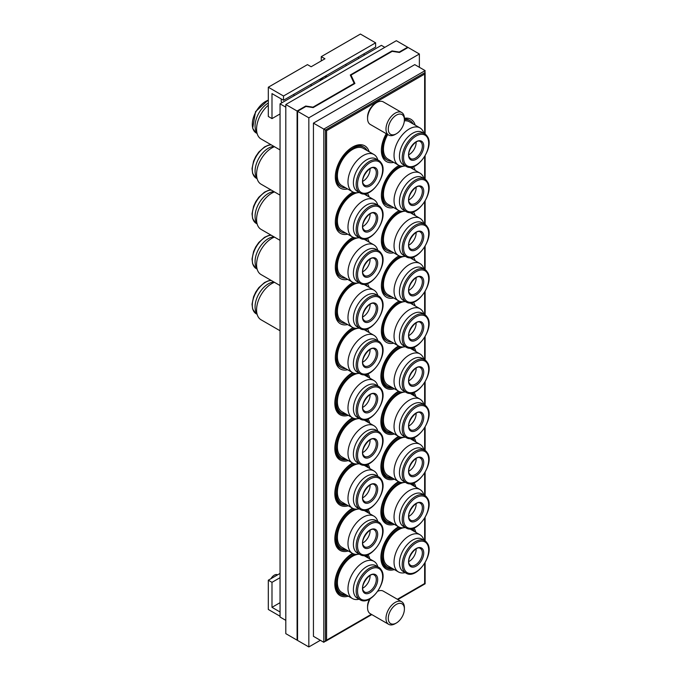 <?xml version="1.0" encoding="UTF-8"?>
<svg xmlns="http://www.w3.org/2000/svg" width="681" height="681" viewBox="0 0 681 681"><rect width="100%" height="100%" fill="white"/><g stroke="black" fill="none" stroke-linecap="round" stroke-linejoin="round"><path stroke-width="1.02" d="M347.642 234.162A24.422 14.105 -60 0 1 335.316 222.176A24.422 14.105 -60 0 1 352.588 192.263A24.422 14.105 -60 0 1 353.005 192.025M335.333 221.495A22.796 13.16 120 0 0 340.04 231.276L341.19 231.949A22.796 13.16 -60 0 1 336.474 221.512A22.796 13.16 -60 0 1 354.631 192.561M347.642 324.573A24.422 14.105 -60 0 1 335.316 312.579A24.422 14.105 -60 0 1 352.588 282.666A24.422 14.105 -60 0 1 353.005 282.428M335.333 311.898A22.796 13.16 120 0 0 340.04 321.687L341.19 322.351A22.796 13.16 -60 0 1 336.474 311.915A22.796 13.16 -60 0 1 354.631 282.964M393.695 343.181A24.422 14.105 -60 0 1 381.377 331.196A24.422 14.105 -60 0 1 398.64 301.283A24.422 14.105 -60 0 1 399.057 301.045M381.386 330.515A22.796 13.16 120 0 0 386.093 340.296L387.251 340.968A22.796 13.16 -60 0 1 382.526 330.532A22.796 13.16 -60 0 1 400.683 301.581M393.695 252.779A24.422 14.105 -60 0 1 381.377 240.785A24.422 14.105 -60 0 1 398.64 210.872A24.422 14.105 -60 0 1 399.057 210.642M381.386 240.104A22.796 13.16 120 0 0 386.093 249.893L387.251 250.557A22.796 13.16 -60 0 1 382.526 240.121A22.796 13.16 -60 0 1 400.683 211.17M393.695 162.376A24.422 14.105 -60 0 1 381.377 150.382A24.422 14.105 -60 0 1 386.255 133.672M381.386 149.701A22.796 13.16 120 0 0 386.093 159.49L387.251 160.154A22.796 13.16 -60 0 1 382.526 149.718A22.796 13.16 -60 0 1 387.063 134.14M394.376 569.597A25.095 14.488 -60 0 1 380.9 557.484A25.095 14.488 -60 0 1 398.555 526.796M399.075 527.068A23.946 13.824 120 0 0 398.308 527.494A23.946 13.824 120 0 0 381.377 556.82A23.946 13.824 120 0 0 392.843 568.703M394.376 524.387A25.095 14.488 -60 0 1 380.9 512.282A25.095 14.488 -60 0 1 398.555 481.595M399.075 481.867A23.946 13.824 120 0 0 398.308 482.284A23.946 13.824 120 0 0 381.377 511.618A23.946 13.824 120 0 0 392.843 523.502M394.376 479.186A25.095 14.488 -60 0 1 380.9 467.081A25.095 14.488 -60 0 1 398.555 436.393M399.075 436.657A23.946 13.824 120 0 0 398.308 437.083A23.946 13.824 120 0 0 381.377 466.417A23.946 13.824 120 0 0 392.843 478.3M394.376 433.984A25.095 14.488 -60 0 1 380.9 421.871A25.095 14.488 -60 0 1 398.555 391.192M399.075 391.456A23.946 13.824 120 0 0 398.308 391.881A23.946 13.824 120 0 0 381.377 421.207A23.946 13.824 120 0 0 392.843 433.099M394.376 388.783A25.095 14.488 -60 0 1 380.9 376.67A25.095 14.488 -60 0 1 398.555 345.982M399.075 346.254A23.946 13.824 120 0 0 398.308 346.68A23.946 13.824 120 0 0 381.377 376.006A23.946 13.824 120 0 0 392.843 387.889M348.323 415.367A25.095 14.488 -60 0 1 334.839 403.263A25.095 14.488 -60 0 1 352.494 372.575M353.022 372.847A23.946 13.824 120 0 0 352.256 373.265A23.946 13.824 120 0 0 335.316 402.599A23.946 13.824 120 0 0 346.782 414.482M348.323 460.577A25.095 14.488 -60 0 1 334.839 448.464A25.095 14.488 -60 0 1 352.494 417.776M353.022 418.049A23.946 13.824 120 0 0 352.256 418.474A23.946 13.824 120 0 0 335.316 447.8A23.946 13.824 120 0 0 346.782 459.684M348.323 505.779A25.095 14.488 -60 0 1 334.839 493.665A25.095 14.488 -60 0 1 352.494 462.986M353.022 463.25A23.946 13.824 120 0 0 352.256 463.676A23.946 13.824 120 0 0 335.316 493.001A23.946 13.824 120 0 0 346.782 504.885M348.323 550.98A25.095 14.488 -60 0 1 334.839 538.867A25.095 14.488 -60 0 1 352.494 508.188M353.022 508.452A23.946 13.824 120 0 0 352.256 508.877A23.946 13.824 120 0 0 335.316 538.203A23.946 13.824 120 0 0 346.782 550.095M348.323 596.181A25.095 14.488 -60 0 1 334.839 584.077A25.095 14.488 -60 0 1 352.494 553.389M353.022 553.653A23.946 13.824 120 0 0 352.256 554.079A23.946 13.824 120 0 0 335.316 583.413A23.946 13.824 120 0 0 346.782 595.296M393.695 207.577A24.422 14.105 -60 0 1 381.377 195.583A24.422 14.105 -60 0 1 398.64 165.67A24.422 14.105 -60 0 1 399.057 165.432M381.386 194.902A22.796 13.16 120 0 0 386.093 204.692L387.251 205.356A22.796 13.16 -60 0 1 382.526 194.919A22.796 13.16 -60 0 1 400.683 165.968M393.695 297.98A24.422 14.105 -60 0 1 381.377 285.986A24.422 14.105 -60 0 1 398.64 256.073A24.422 14.105 -60 0 1 399.057 255.843M381.386 285.305A22.796 13.16 120 0 0 386.093 295.094L387.251 295.758A22.796 13.16 -60 0 1 382.526 285.322A22.796 13.16 -60 0 1 400.683 256.379M347.642 369.774A24.422 14.105 -60 0 1 335.316 357.78A24.422 14.105 -60 0 1 352.588 327.867A24.422 14.105 -60 0 1 353.005 327.638M335.333 357.099A22.796 13.16 120 0 0 340.04 366.889L341.19 367.553A22.796 13.16 -60 0 1 336.474 357.116A22.796 13.16 -60 0 1 354.631 328.165M347.642 279.372A24.422 14.105 -60 0 1 335.316 267.378A24.422 14.105 -60 0 1 352.588 237.465A24.422 14.105 -60 0 1 353.005 237.226M335.333 266.697A22.796 13.16 120 0 0 340.04 276.486L341.19 277.15A22.796 13.16 -60 0 1 336.474 266.714A22.796 13.16 -60 0 1 354.631 237.763M347.642 188.96A24.422 14.105 -60 0 1 335.316 176.966A24.422 14.105 -60 0 1 352.588 147.053A24.422 14.105 -60 0 1 369.136 151.735M335.333 176.285A22.796 13.16 120 0 0 340.04 186.075L341.19 186.739A22.796 13.16 -60 0 1 336.474 176.302A22.796 13.16 -60 0 1 346.425 153.361A22.796 13.16 -60 0 1 363.986 147.258A22.796 13.16 -60 0 1 367.136 150.578M335.324 582.927A22.796 13.16 120 0 0 340.04 592.904L341.19 593.568A22.796 13.16 -60 0 1 336.474 583.132A22.796 13.16 -60 0 1 354.631 554.189M335.324 537.726A22.796 13.16 120 0 0 340.04 547.703L341.19 548.367A22.796 13.16 -60 0 1 336.474 537.93A22.796 13.16 -60 0 1 354.631 508.979M335.324 492.525A22.796 13.16 120 0 0 340.04 502.501L341.19 503.165A22.796 13.16 -60 0 1 336.474 492.729A22.796 13.16 -60 0 1 354.631 463.778M335.324 447.323A22.796 13.16 120 0 0 340.04 457.291L341.19 457.964A22.796 13.16 -60 0 1 336.474 447.528A22.796 13.16 -60 0 1 354.631 418.577M335.324 402.122A22.796 13.16 120 0 0 340.04 412.09L341.19 412.754A22.796 13.16 -60 0 1 336.474 402.318A22.796 13.16 -60 0 1 354.631 373.375M381.377 375.529A22.796 13.16 120 0 0 386.093 385.506L387.251 386.17A22.796 13.16 -60 0 1 382.526 375.733A22.796 13.16 -60 0 1 400.683 346.782M381.377 420.73A22.796 13.16 120 0 0 386.093 430.707L387.251 431.371A22.796 13.16 -60 0 1 382.526 420.935A22.796 13.16 -60 0 1 400.683 391.984M381.377 465.932A22.796 13.16 120 0 0 386.093 475.908L387.251 476.572A22.796 13.16 -60 0 1 382.526 466.136A22.796 13.16 -60 0 1 400.683 437.193M381.377 511.142A22.796 13.16 120 0 0 386.093 521.11L387.251 521.774A22.796 13.16 -60 0 1 382.526 511.337A22.796 13.16 -60 0 1 400.683 482.395M381.377 556.343A22.796 13.16 120 0 0 386.093 566.311L387.251 566.984A22.796 13.16 -60 0 1 382.526 556.547A22.796 13.16 -60 0 1 400.683 527.596M367.289 193.251A24.422 14.105 -60 0 1 369.136 196.937M367.289 283.654A24.422 14.105 -60 0 1 369.136 287.339M413.341 302.27A24.422 14.105 -60 0 1 415.189 305.956M413.341 211.859A24.422 14.105 -60 0 1 415.189 215.554M404.403 118.281A24.422 14.105 -60 0 1 415.189 125.142M397.381 599.271L424.646 583.523L424.646 563.434M424.646 540.629L424.646 518.232M424.646 495.427L424.646 473.023M424.646 450.226L424.646 427.821M424.646 405.016L424.646 382.62M424.646 359.815L424.646 337.418M424.646 314.613L424.646 292.217M424.646 269.412L424.646 247.007M424.646 224.211L424.646 201.806M424.646 179.001L424.646 156.604M424.646 133.799L424.646 74.093L326.582 130.709L326.582 640.14L371.324 614.313M413.963 528.047A25.095 14.488 -60 0 1 415.87 532.363M413.963 482.846A25.095 14.488 -60 0 1 415.87 487.162M413.963 437.645A25.095 14.488 -60 0 1 415.87 441.96M413.963 392.443A25.095 14.488 -60 0 1 415.87 396.759M413.963 347.233A25.095 14.488 -60 0 1 415.87 351.549M367.91 373.826A25.095 14.488 -60 0 1 369.817 378.142M367.91 419.028A25.095 14.488 -60 0 1 369.817 423.344M367.91 464.229A25.095 14.488 -60 0 1 369.817 468.545M367.91 509.439A25.095 14.488 -60 0 1 369.817 513.755M367.91 554.64A25.095 14.488 -60 0 1 369.817 558.956M413.341 166.658A24.422 14.105 -60 0 1 415.189 170.344M413.341 257.06A24.422 14.105 -60 0 1 415.189 260.755M367.289 328.855A24.422 14.105 -60 0 1 369.136 332.549M367.289 238.452A24.422 14.105 -60 0 1 369.136 242.138M419.368 67.291L419.368 53.995L308.834 117.804L308.834 646.95L320.351 640.302M308.834 646.95L297.554 640.438L297.554 111.292L305.922 106.466L313.183 107.589L354.903 83.499L351.004 75.114L354.537 83.712L350.281 75.004L391.992 50.922L399.262 52.045L407.63 47.21L396.342 40.698L285.807 104.516L297.095 111.029L305.726 106.04L312.988 107.164L354.171 83.388L350.281 75.004M419.368 53.995L408.089 47.474L399.458 52.463L392.188 51.339L351.004 75.114M308.834 117.804L297.095 111.029L297.095 640.166L297.554 639.902M371.8 614.585L325.433 641.357L325.433 130.045L323.807 129.109L425.123 70.611L414.763 64.627L313.439 123.125L313.439 636.318L323.807 642.294L323.807 129.109L313.439 123.125M399.151 527.103A22.796 13.16 120 0 0 397.891 527.732M399.151 481.901A22.796 13.16 120 0 0 397.891 482.531M399.151 436.691A22.796 13.16 120 0 0 397.891 437.33M399.151 391.49A22.796 13.16 120 0 0 397.891 392.128M399.151 346.288A22.796 13.16 120 0 0 397.891 346.918M353.099 372.882A22.796 13.16 120 0 0 351.839 373.511M353.099 418.083A22.796 13.16 120 0 0 351.839 418.713M353.099 463.284A22.796 13.16 120 0 0 351.839 463.914M353.099 508.486A22.796 13.16 120 0 0 351.839 509.124M353.099 553.687A22.796 13.16 120 0 0 351.839 554.325M326.582 130.709L325.433 130.045L425.123 72.492L425.123 134.089M425.123 70.611L424.646 74.093M326.582 640.14L323.807 642.294M425.123 155.813L425.123 179.29M425.123 201.014L425.123 224.492M425.123 246.216L425.123 269.693M425.123 291.417L425.123 314.903M425.123 336.627L425.123 360.104M425.123 381.828L425.123 405.306M425.123 427.03L425.123 450.507M425.123 472.231L425.123 495.708M425.123 517.432L425.123 540.918M425.123 562.642L425.123 583.796L397.857 599.544M414.337 531.478A23.946 13.824 120 0 0 412.737 528.482M414.337 486.277A23.946 13.824 120 0 0 412.737 483.272M414.337 441.075A23.946 13.824 120 0 0 412.737 438.07M414.337 395.865A23.946 13.824 120 0 0 412.737 392.869M414.337 350.664A23.946 13.824 120 0 0 412.737 347.668M368.276 377.257A23.946 13.824 120 0 0 366.684 374.252M368.276 422.458A23.946 13.824 120 0 0 366.684 419.462M368.276 467.66A23.946 13.824 120 0 0 366.684 464.663M368.276 512.861A23.946 13.824 120 0 0 366.684 509.865M368.276 558.071A23.946 13.824 120 0 0 366.684 555.066M404.403 119.703A22.796 13.16 -60 0 1 410.039 120.665L408.889 120.001A22.796 13.16 120 0 0 404.403 118.937M399.151 165.474A22.796 13.16 120 0 0 398.062 166.019M399.151 210.676A22.796 13.16 120 0 0 398.062 211.221M399.151 255.886A22.796 13.16 120 0 0 398.062 256.422M399.151 301.087A22.796 13.16 120 0 0 398.062 301.632M353.099 327.672A22.796 13.16 120 0 0 352 328.216M353.099 282.47A22.796 13.16 120 0 0 352 283.015M353.099 237.269A22.796 13.16 120 0 0 352 237.814M353.099 192.068A22.796 13.16 120 0 0 352 192.612M363.986 147.258L362.837 146.594A22.796 13.16 120 0 0 352 147.402M424.646 583.523L425.123 583.796M277.584 574.858L277.55 574.832A6.512 3.763 120 0 0 271.004 578.654M281.823 102.831A6.512 3.763 -60 0 1 281.202 100.524A6.512 3.763 -60 0 1 281.372 99.026M280.053 616.237L268.305 609.461L268.305 580.212L280.053 573.428M268.305 580.212L271.991 582.34L271.991 607.333L280.053 602.676M271.991 582.34L280.053 577.684M283.509 100.26L283.509 96.004L268.305 87.228L268.305 116.477L271.991 118.605L271.991 93.612L283.509 100.26L375.614 47.083L375.614 42.826L360.419 34.05L321.27 56.651L321.27 60.907M268.305 87.228L307.454 64.627L311.14 66.755L324.956 58.779L321.27 56.651M311.14 85.9L311.14 84.308M271.991 118.605L280.053 113.948M346.297 65.597A6.512 3.763 -60 0 1 345.778 64.312M285.807 104.516L285.807 633.653L297.095 640.166M384.825 47.347L381.377 45.355L280.053 103.844L285.807 107.172M280.053 103.844L280.053 617.037L285.807 620.357M305.726 106.04L305.82 106.517M391.992 50.922L392.094 51.39M407.63 47.747L407.63 47.21M364.105 55.323L364.105 53.722M283.509 96.004L375.614 42.826M271.991 607.333L280.053 611.981M416.134 142.082A9.772 5.644 -60 0 1 416.142 142.533A9.772 5.644 -60 0 1 408.838 154.723M405.152 165.789A21.494 12.411 -60 0 1 398.487 165.142A21.494 12.411 -60 0 1 394.035 155.302A21.494 12.411 -60 0 1 403.424 133.672A21.494 12.411 -60 0 1 419.981 127.909A21.494 12.411 -60 0 1 423.871 133.357M398.487 165.142L387.898 159.022A21.494 12.411 -60 0 1 383.446 149.182A21.494 12.411 -60 0 1 387.719 134.515M391.694 161.218A22.796 13.16 -60 0 1 387.251 160.154M410.039 120.665A22.796 13.16 -60 0 1 413.188 123.985M404.352 120.852A21.494 12.411 -60 0 1 409.392 121.797L419.981 127.909M427.387 136.6A18.727 10.811 120 0 0 424.816 133.902L422.058 132.301A18.727 10.811 120 0 0 405.033 140.473A18.727 10.811 120 0 0 400.76 162.035A18.727 10.811 120 0 0 403.331 164.734L406.089 166.334C416.534 173.255 434.529 147.547 427.617 136.83L424.816 133.902A18.727 10.811 120 0 0 407.791 142.065A18.727 10.811 120 0 0 403.527 163.627A18.727 10.811 120 0 0 406.089 166.334M416.134 187.284A9.772 5.644 -60 0 1 416.142 187.743A9.772 5.644 -60 0 1 408.838 199.925M405.152 210.991A21.494 12.411 -60 0 1 398.487 210.344A21.494 12.411 -60 0 1 394.035 200.503A21.494 12.411 -60 0 1 403.424 178.873A21.494 12.411 -60 0 1 419.981 173.11A21.494 12.411 -60 0 1 423.871 178.558M398.487 210.344L387.898 204.223A21.494 12.411 -60 0 1 383.446 194.391A21.494 12.411 -60 0 1 405.501 165.994M391.694 206.42A22.796 13.16 -60 0 1 387.251 205.356M411.656 167.117A22.796 13.16 -60 0 1 413.188 169.194M427.387 181.801A18.727 10.811 120 0 0 424.816 179.103L422.058 177.503A18.727 10.811 120 0 0 405.033 185.675A18.727 10.811 120 0 0 400.76 207.237A18.727 10.811 120 0 0 403.331 209.935L406.089 211.536C416.534 218.456 434.529 192.757 427.617 182.04L424.816 179.103A18.727 10.811 120 0 0 407.791 187.266A18.727 10.811 120 0 0 403.527 208.837A18.727 10.811 120 0 0 406.089 211.536M416.134 232.485A9.772 5.644 -60 0 1 416.142 232.945A9.772 5.644 -60 0 1 408.838 245.126M405.152 256.192A21.494 12.411 -60 0 1 398.487 255.545A21.494 12.411 -60 0 1 394.035 245.705A21.494 12.411 -60 0 1 403.424 224.075A21.494 12.411 -60 0 1 419.981 218.32A21.494 12.411 -60 0 1 423.871 223.76M398.487 255.545L387.898 249.433A21.494 12.411 -60 0 1 383.446 239.593A21.494 12.411 -60 0 1 405.501 211.195M391.694 251.621A22.796 13.16 -60 0 1 387.251 250.557M411.656 212.319A22.796 13.16 -60 0 1 413.188 214.396M427.387 227.003A18.727 10.811 120 0 0 424.816 224.304L422.058 222.713A18.727 10.811 120 0 0 405.033 230.876A18.727 10.811 120 0 0 400.76 252.438A18.727 10.811 120 0 0 403.331 255.145L406.089 256.737C416.534 263.666 434.529 237.958 427.617 227.241L424.816 224.304A18.727 10.811 120 0 0 407.791 232.476A18.727 10.811 120 0 0 403.527 254.039A18.727 10.811 120 0 0 406.089 256.737M416.134 277.686A9.772 5.644 -60 0 1 416.142 278.146A9.772 5.644 -60 0 1 408.838 290.327M405.152 301.394A21.494 12.411 -60 0 1 398.487 300.747A21.494 12.411 -60 0 1 394.035 290.906A21.494 12.411 -60 0 1 403.424 269.276A21.494 12.411 -60 0 1 419.981 263.521A21.494 12.411 -60 0 1 423.871 268.961M398.487 300.747L387.898 294.635A21.494 12.411 -60 0 1 383.446 284.794A21.494 12.411 -60 0 1 405.501 256.397M391.694 296.822A22.796 13.16 -60 0 1 387.251 295.758M411.656 257.52A22.796 13.16 -60 0 1 413.188 259.597M427.387 272.204A18.727 10.811 120 0 0 424.816 269.506L422.058 267.914A18.727 10.811 120 0 0 405.033 276.077A18.727 10.811 120 0 0 400.76 297.648A18.727 10.811 120 0 0 403.331 300.347L406.089 301.938C416.534 308.868 434.529 283.16 427.617 272.443L424.816 269.506A18.727 10.811 120 0 0 407.791 277.678A18.727 10.811 120 0 0 403.527 299.24A18.727 10.811 120 0 0 406.089 301.938M416.134 322.888A9.772 5.644 -60 0 1 416.142 323.347A9.772 5.644 -60 0 1 408.838 335.537M405.152 346.603A21.494 12.411 -60 0 1 398.487 345.948A21.494 12.411 -60 0 1 394.035 336.116A21.494 12.411 -60 0 1 403.424 314.486A21.494 12.411 -60 0 1 419.981 308.723A21.494 12.411 -60 0 1 423.871 314.171M398.487 345.948L387.898 339.836A21.494 12.411 -60 0 1 383.446 329.996A21.494 12.411 -60 0 1 405.501 301.598M391.694 342.032A22.796 13.16 -60 0 1 387.251 340.968M411.656 302.722A22.796 13.16 -60 0 1 413.188 304.799M427.387 317.414A18.727 10.811 120 0 0 424.816 314.707L422.058 313.115A18.727 10.811 120 0 0 405.033 321.279A18.727 10.811 120 0 0 400.76 342.849A18.727 10.811 120 0 0 403.331 345.548L406.089 347.148C416.534 354.069 434.529 328.361 427.617 317.644L424.816 314.707A18.727 10.811 120 0 0 407.791 322.879A18.727 10.811 120 0 0 403.527 344.441A18.727 10.811 120 0 0 406.089 347.148M370.081 168.667A9.772 5.644 -60 0 1 370.089 169.126A9.772 5.644 -60 0 1 362.777 181.308M359.091 192.374A21.494 12.411 -60 0 1 352.435 191.727A21.494 12.411 -60 0 1 347.982 181.887A21.494 12.411 -60 0 1 357.363 160.256A21.494 12.411 -60 0 1 373.929 154.502A21.494 12.411 -60 0 1 377.819 159.941M352.435 191.727L341.845 185.615A21.494 12.411 -60 0 1 337.393 175.775A21.494 12.411 -60 0 1 346.774 154.144A21.494 12.411 -60 0 1 363.339 148.381L373.929 154.502M345.642 187.803A22.796 13.16 -60 0 1 341.19 186.739M381.334 163.185A18.727 10.811 120 0 0 378.764 160.486L375.997 158.894A18.727 10.811 120 0 0 358.981 167.058A18.727 10.811 120 0 0 354.707 188.628A18.727 10.811 120 0 0 357.27 191.327L360.036 192.919C370.481 199.848 388.468 174.14 381.564 163.423L378.764 160.486A18.727 10.811 120 0 0 361.739 168.658A18.727 10.811 120 0 0 357.465 190.22A18.727 10.811 120 0 0 360.036 192.919M370.081 213.868A9.772 5.644 -60 0 1 370.089 214.328A9.772 5.644 -60 0 1 362.777 226.518M359.091 237.584A21.494 12.411 -60 0 1 352.435 236.928A21.494 12.411 -60 0 1 347.982 227.096A21.494 12.411 -60 0 1 357.363 205.466A21.494 12.411 -60 0 1 373.929 199.703A21.494 12.411 -60 0 1 377.819 205.151M352.435 236.928L341.845 230.816A21.494 12.411 -60 0 1 337.393 220.976A21.494 12.411 -60 0 1 359.449 192.578M345.642 233.013A22.796 13.16 -60 0 1 341.19 231.949M365.603 193.702A22.796 13.16 -60 0 1 367.136 195.779M381.334 208.395A18.727 10.811 120 0 0 378.764 205.688L375.997 204.096A18.727 10.811 120 0 0 358.981 212.259A18.727 10.811 120 0 0 354.707 233.83A18.727 10.811 120 0 0 357.27 236.528L360.036 238.12C370.481 245.049 388.468 219.342 381.564 208.624L378.764 205.688A18.727 10.811 120 0 0 361.739 213.86A18.727 10.811 120 0 0 357.465 235.422A18.727 10.811 120 0 0 360.036 238.12M370.081 259.078A9.772 5.644 -60 0 1 370.089 259.529A9.772 5.644 -60 0 1 362.777 271.719M359.091 282.785A21.494 12.411 -60 0 1 352.435 282.138A21.494 12.411 -60 0 1 347.982 272.298A21.494 12.411 -60 0 1 357.363 250.668A21.494 12.411 -60 0 1 373.929 244.905A21.494 12.411 -60 0 1 377.819 250.353M352.435 282.138L341.845 276.018A21.494 12.411 -60 0 1 337.393 266.177A21.494 12.411 -60 0 1 359.449 237.788M345.642 278.214A22.796 13.16 -60 0 1 341.19 277.15M365.603 238.912A22.796 13.16 -60 0 1 367.136 240.98M381.334 253.596A18.727 10.811 120 0 0 378.764 250.897L375.997 249.297A18.727 10.811 120 0 0 358.981 257.469A18.727 10.811 120 0 0 354.707 279.031A18.727 10.811 120 0 0 357.27 281.73L360.036 283.33C370.481 290.251 388.468 264.543 381.564 253.826L378.764 250.897A18.727 10.811 120 0 0 361.739 259.061A18.727 10.811 120 0 0 357.465 280.632A18.727 10.811 120 0 0 360.036 283.33M370.081 304.279A9.772 5.644 -60 0 1 370.089 304.739A9.772 5.644 -60 0 1 362.777 316.92M359.091 327.987A21.494 12.411 -60 0 1 352.435 327.34A21.494 12.411 -60 0 1 347.982 317.499A21.494 12.411 -60 0 1 357.363 295.869A21.494 12.411 -60 0 1 373.929 290.115A21.494 12.411 -60 0 1 377.819 295.554M352.435 327.34L341.845 321.219A21.494 12.411 -60 0 1 337.393 311.387A21.494 12.411 -60 0 1 359.449 282.99M345.642 323.415A22.796 13.16 -60 0 1 341.19 322.351M365.603 284.113A22.796 13.16 -60 0 1 367.136 286.19M381.334 298.797A18.727 10.811 120 0 0 378.764 296.099L375.997 294.498A18.727 10.811 120 0 0 358.981 302.67A18.727 10.811 120 0 0 354.707 324.233A18.727 10.811 120 0 0 357.27 326.931L360.036 328.531C370.481 335.452 388.468 309.753 381.564 299.036L378.764 296.099A18.727 10.811 120 0 0 361.739 304.262A18.727 10.811 120 0 0 357.465 325.833A18.727 10.811 120 0 0 360.036 328.531M370.081 349.481A9.772 5.644 -60 0 1 370.089 349.94A9.772 5.644 -60 0 1 362.777 362.122M359.091 373.188A21.494 12.411 -60 0 1 352.435 372.541A21.494 12.411 -60 0 1 347.982 362.701A21.494 12.411 -60 0 1 357.363 341.07A21.494 12.411 -60 0 1 373.929 335.316A21.494 12.411 -60 0 1 377.819 340.755M352.435 372.541L341.845 366.429A21.494 12.411 -60 0 1 337.393 356.589A21.494 12.411 -60 0 1 359.449 328.191M345.642 368.617A22.796 13.16 -60 0 1 341.19 367.553M365.603 329.315A22.796 13.16 -60 0 1 367.136 331.392M381.334 343.999A18.727 10.811 120 0 0 378.764 341.3L375.997 339.708A18.727 10.811 120 0 0 358.981 347.872A18.727 10.811 120 0 0 354.707 369.442A18.727 10.811 120 0 0 357.27 372.141L360.036 373.733C370.481 380.662 388.468 354.954 381.564 344.237L378.764 341.3A18.727 10.811 120 0 0 361.739 349.472A18.727 10.811 120 0 0 357.465 371.034A18.727 10.811 120 0 0 360.036 373.733M268.305 105.24A21.494 12.411 120 0 0 256.567 129.109A21.494 12.411 120 0 0 261.019 138.95L280.053 149.939M256.933 132.727A18.727 10.811 -60 0 1 255.681 130.233A18.727 10.811 -60 0 1 268.305 103.052M274.46 146.713A21.494 12.411 120 0 0 256.567 174.31A21.494 12.411 120 0 0 261.019 184.151L280.053 195.141M256.933 177.937A18.727 10.811 -60 0 1 255.681 175.434A18.727 10.811 -60 0 1 259.623 157.013A18.727 10.811 -60 0 1 274.017 146.449M274.46 191.914A21.494 12.411 120 0 0 256.567 219.512A21.494 12.411 120 0 0 261.019 229.352L280.053 240.342M256.933 223.138A18.727 10.811 -60 0 1 255.681 220.635A18.727 10.811 -60 0 1 259.623 202.223A18.727 10.811 -60 0 1 274.017 191.659M274.46 237.116A21.494 12.411 120 0 0 256.567 264.722A21.494 12.411 120 0 0 261.019 274.554L280.053 285.552M256.933 268.34A18.727 10.811 -60 0 1 255.681 265.837A18.727 10.811 -60 0 1 259.623 247.424A18.727 10.811 -60 0 1 274.017 236.86M274.46 282.317A21.494 12.411 120 0 0 256.567 309.923A21.494 12.411 120 0 0 261.019 319.764L280.053 330.753M256.933 313.541A18.727 10.811 -60 0 1 255.681 311.038A18.727 10.811 -60 0 1 259.623 292.626A18.727 10.811 -60 0 1 274.017 282.062M319.883 80.852A5.099 2.945 -60 0 1 322.658 77.753L323.807 77.089A6.725 3.882 120 0 0 320.538 80.477M327.076 76.698A6.725 3.882 120 0 0 323.807 77.089L322.658 77.753M367.561 118.468L367.561 117.141A11.398 6.58 -60 0 1 375.614 103.18L376.772 102.516A13.024 7.525 120 0 0 367.561 118.468A13.024 7.525 120 0 0 370.251 124.436L388.681 135.068A13.024 7.525 -60 0 1 386.68 124.632A13.024 7.525 -60 0 1 395.193 113.157A13.024 7.525 -60 0 1 401.705 112.51A13.024 7.525 -60 0 1 404.403 118.468L404.403 119.805A11.398 6.58 120 0 0 396.342 115.149A11.398 6.58 120 0 0 388.281 129.109A11.398 6.58 120 0 0 396.342 133.765L396.342 133.765A11.398 6.58 120 0 0 404.403 119.805M401.705 112.51L383.284 101.878A13.024 7.525 120 0 0 376.772 102.516L375.614 103.18M395.193 134.429L396.342 133.765L395.193 134.429A13.024 7.525 -60 0 1 388.681 135.068M395.193 623.685L396.342 623.021A11.398 6.58 120 0 0 404.403 609.061A11.398 6.58 120 0 0 396.342 604.405A11.398 6.58 120 0 0 388.281 618.365A11.398 6.58 120 0 0 396.342 623.021L395.193 623.685A13.024 7.525 -60 0 1 388.681 624.332A13.024 7.525 -60 0 1 386.68 613.887A13.024 7.525 -60 0 1 395.193 602.413A13.024 7.525 -60 0 1 401.705 601.766L383.284 591.134A13.024 7.525 120 0 0 377.793 591.253M401.705 601.766A13.024 7.525 -60 0 1 404.403 607.733L404.403 609.061M370.251 598.65A13.024 7.525 120 0 0 367.561 607.733L367.561 606.396A11.398 6.58 -60 0 1 369.596 599.033M367.561 607.733A13.024 7.525 120 0 0 370.251 613.692L388.681 624.332M416.134 368.098A9.772 5.644 -60 0 1 416.142 368.549A9.772 5.644 -60 0 1 408.838 380.739M405.152 391.805A21.494 12.411 -60 0 1 398.487 391.158A21.494 12.411 -60 0 1 394.035 381.317A21.494 12.411 -60 0 1 403.424 359.687A21.494 12.411 -60 0 1 419.981 353.924A21.494 12.411 -60 0 1 423.871 359.372M398.487 391.158L387.898 385.037A21.494 12.411 -60 0 1 383.446 375.197A21.494 12.411 -60 0 1 405.501 346.808M391.694 387.234A22.796 13.16 -60 0 1 387.251 386.17M411.656 347.931A22.796 13.16 -60 0 1 413.188 350M427.387 362.615A18.727 10.811 120 0 0 424.816 359.917L422.058 358.317A18.727 10.811 120 0 0 405.033 366.489A18.727 10.811 120 0 0 400.76 388.051A18.727 10.811 120 0 0 403.331 390.749L406.089 392.35C416.534 399.27 434.529 373.563 427.617 362.845L424.816 359.917A18.727 10.811 120 0 0 407.791 368.08A18.727 10.811 120 0 0 403.527 389.651A18.727 10.811 120 0 0 406.089 392.35M416.134 413.299A9.772 5.644 -60 0 1 416.142 413.759A9.772 5.644 -60 0 1 408.838 425.94M405.152 437.006A21.494 12.411 -60 0 1 398.487 436.359A21.494 12.411 -60 0 1 394.035 426.519A21.494 12.411 -60 0 1 403.424 404.889A21.494 12.411 -60 0 1 419.981 399.134A21.494 12.411 -60 0 1 423.871 404.574M398.487 436.359L387.898 430.239A21.494 12.411 -60 0 1 383.446 420.407A21.494 12.411 -60 0 1 405.501 392.009M391.694 432.435A22.796 13.16 -60 0 1 387.251 431.371M411.656 393.133A22.796 13.16 -60 0 1 413.188 395.21M427.387 407.817A18.727 10.811 120 0 0 424.816 405.118L422.058 403.518A18.727 10.811 120 0 0 405.033 411.69A18.727 10.811 120 0 0 400.76 433.252A18.727 10.811 120 0 0 403.331 435.959L406.089 437.551C416.534 444.472 434.529 418.772 427.617 408.055L424.816 405.118A18.727 10.811 120 0 0 407.791 413.282A18.727 10.811 120 0 0 403.527 434.853A18.727 10.811 120 0 0 406.089 437.551M416.134 458.5A9.772 5.644 -60 0 1 416.142 458.96A9.772 5.644 -60 0 1 408.838 471.141M405.152 482.208A21.494 12.411 -60 0 1 398.487 481.561A21.494 12.411 -60 0 1 394.035 471.72A21.494 12.411 -60 0 1 403.424 450.09A21.494 12.411 -60 0 1 419.981 444.335A21.494 12.411 -60 0 1 423.871 449.775M398.487 481.561L387.898 475.449A21.494 12.411 -60 0 1 383.446 465.608A21.494 12.411 -60 0 1 405.501 437.211M391.694 477.636A22.796 13.16 -60 0 1 387.251 476.572M411.656 438.334A22.796 13.16 -60 0 1 413.188 440.411M427.387 453.018A18.727 10.811 120 0 0 424.816 450.32L422.058 448.728A18.727 10.811 120 0 0 405.033 456.891A18.727 10.811 120 0 0 400.76 478.462A18.727 10.811 120 0 0 403.331 481.161L406.089 482.752C416.534 489.682 434.529 463.974 427.617 453.257L424.816 450.32A18.727 10.811 120 0 0 407.791 458.492A18.727 10.811 120 0 0 403.527 480.054A18.727 10.811 120 0 0 406.089 482.752M416.134 503.702A9.772 5.644 -60 0 1 416.142 504.161A9.772 5.644 -60 0 1 408.838 516.343M405.152 527.409A21.494 12.411 -60 0 1 398.487 526.762A21.494 12.411 -60 0 1 394.035 516.922A21.494 12.411 -60 0 1 403.424 495.291A21.494 12.411 -60 0 1 419.981 489.537A21.494 12.411 -60 0 1 423.871 494.976M398.487 526.762L387.898 520.65A21.494 12.411 -60 0 1 383.446 510.81A21.494 12.411 -60 0 1 405.501 482.412M391.694 522.838A22.796 13.16 -60 0 1 387.251 521.774M411.656 483.536A22.796 13.16 -60 0 1 413.188 485.613M427.387 498.22A18.727 10.811 120 0 0 424.816 495.521L422.058 493.929A18.727 10.811 120 0 0 405.033 502.093A18.727 10.811 120 0 0 400.76 523.663A18.727 10.811 120 0 0 403.331 526.362L406.089 527.954C416.534 534.883 434.529 509.175 427.617 498.458L424.816 495.521A18.727 10.811 120 0 0 407.791 503.693A18.727 10.811 120 0 0 403.527 525.255A18.727 10.811 120 0 0 406.089 527.954M416.134 548.912A9.772 5.644 -60 0 1 416.142 549.363A9.772 5.644 -60 0 1 408.838 561.553M405.152 572.619A21.494 12.411 -60 0 1 398.487 571.963A21.494 12.411 -60 0 1 394.035 562.131A21.494 12.411 -60 0 1 403.424 540.501A21.494 12.411 -60 0 1 419.981 534.738A21.494 12.411 -60 0 1 423.871 540.186M398.487 571.963L387.898 565.851A21.494 12.411 -60 0 1 383.446 556.011A21.494 12.411 -60 0 1 405.501 527.613M391.694 568.048A22.796 13.16 -60 0 1 387.251 566.984M411.656 528.737A22.796 13.16 -60 0 1 413.188 530.814M427.387 543.429A18.727 10.811 120 0 0 424.816 540.723L422.058 539.131A18.727 10.811 120 0 0 405.033 547.303A18.727 10.811 120 0 0 400.76 568.865A18.727 10.811 120 0 0 403.331 571.563L406.089 573.164C416.534 580.084 434.529 554.377 427.617 543.659L424.816 540.723A18.727 10.811 120 0 0 407.791 548.895A18.727 10.811 120 0 0 403.527 570.457A18.727 10.811 120 0 0 406.089 573.164M370.081 394.682A9.772 5.644 -60 0 1 370.089 395.142A9.772 5.644 -60 0 1 362.777 407.323M359.091 418.389A21.494 12.411 -60 0 1 352.435 417.742A21.494 12.411 -60 0 1 347.982 407.902A21.494 12.411 -60 0 1 357.363 386.272A21.494 12.411 -60 0 1 373.929 380.517A21.494 12.411 -60 0 1 377.819 385.957M352.435 417.742L341.845 411.63A21.494 12.411 -60 0 1 337.393 401.79A21.494 12.411 -60 0 1 359.449 373.392M345.642 413.818A22.796 13.16 -60 0 1 341.19 412.754M365.603 374.516A22.796 13.16 -60 0 1 367.136 376.593M381.334 389.2A18.727 10.811 120 0 0 378.764 386.502L375.997 384.91A18.727 10.811 120 0 0 358.981 393.073A18.727 10.811 120 0 0 354.707 414.644A18.727 10.811 120 0 0 357.27 417.342L360.036 418.934C370.481 425.863 388.468 400.156 381.564 389.438L378.764 386.502A18.727 10.811 120 0 0 361.739 394.674A18.727 10.811 120 0 0 357.465 416.236A18.727 10.811 120 0 0 360.036 418.934M370.081 439.883A9.772 5.644 -60 0 1 370.089 440.343A9.772 5.644 -60 0 1 362.777 452.533M359.091 463.599A21.494 12.411 -60 0 1 352.435 462.944A21.494 12.411 -60 0 1 347.982 453.112A21.494 12.411 -60 0 1 357.363 431.482A21.494 12.411 -60 0 1 373.929 425.719A21.494 12.411 -60 0 1 377.819 431.167M352.435 462.944L341.845 456.832A21.494 12.411 -60 0 1 337.393 446.991A21.494 12.411 -60 0 1 359.449 418.594M345.642 459.028A22.796 13.16 -60 0 1 341.19 457.964M365.603 419.717A22.796 13.16 -60 0 1 367.136 421.794M381.334 434.41A18.727 10.811 120 0 0 378.764 431.703L375.997 430.111A18.727 10.811 120 0 0 358.981 438.283A18.727 10.811 120 0 0 354.707 459.845A18.727 10.811 120 0 0 357.27 462.544L360.036 464.144C370.481 471.065 388.468 445.357 381.564 434.64L378.764 431.703A18.727 10.811 120 0 0 361.739 439.875A18.727 10.811 120 0 0 357.465 461.437A18.727 10.811 120 0 0 360.036 464.144M370.081 485.093A9.772 5.644 -60 0 1 370.089 485.544A9.772 5.644 -60 0 1 362.777 497.734M359.091 508.801A21.494 12.411 -60 0 1 352.435 508.154A21.494 12.411 -60 0 1 347.982 498.313A21.494 12.411 -60 0 1 357.363 476.683A21.494 12.411 -60 0 1 373.929 470.92A21.494 12.411 -60 0 1 377.819 476.368M352.435 508.154L341.845 502.033A21.494 12.411 -60 0 1 337.393 492.193A21.494 12.411 -60 0 1 359.449 463.804M345.642 504.229A22.796 13.16 -60 0 1 341.19 503.165M365.603 464.927A22.796 13.16 -60 0 1 367.136 466.996M381.334 479.611A18.727 10.811 120 0 0 378.764 476.913L375.997 475.312A18.727 10.811 120 0 0 358.981 483.484A18.727 10.811 120 0 0 354.707 505.047A18.727 10.811 120 0 0 357.27 507.745L360.036 509.345C370.481 516.266 388.468 490.558 381.564 479.841L378.764 476.913A18.727 10.811 120 0 0 361.739 485.076A18.727 10.811 120 0 0 357.465 506.647A18.727 10.811 120 0 0 360.036 509.345M370.081 530.295A9.772 5.644 -60 0 1 370.089 530.754A9.772 5.644 -60 0 1 362.777 542.936M359.091 554.002A21.494 12.411 -60 0 1 352.435 553.355A21.494 12.411 -60 0 1 347.982 543.515A21.494 12.411 -60 0 1 357.363 521.884A21.494 12.411 -60 0 1 373.929 516.13A21.494 12.411 -60 0 1 377.819 521.569M352.435 553.355L341.845 547.235A21.494 12.411 -60 0 1 337.393 537.403A21.494 12.411 -60 0 1 359.449 509.005M345.642 549.431A22.796 13.16 -60 0 1 341.19 548.367M365.603 510.129A22.796 13.16 -60 0 1 367.136 512.206M381.334 524.813A18.727 10.811 120 0 0 378.764 522.114L375.997 520.514A18.727 10.811 120 0 0 358.981 528.686A18.727 10.811 120 0 0 354.707 550.248A18.727 10.811 120 0 0 357.27 552.955L360.036 554.547C370.481 561.467 388.468 535.768 381.564 525.051L378.764 522.114A18.727 10.811 120 0 0 361.739 530.278A18.727 10.811 120 0 0 357.465 551.848A18.727 10.811 120 0 0 360.036 554.547M370.081 575.496A9.772 5.644 -60 0 1 370.089 575.956A9.772 5.644 -60 0 1 362.777 588.137M359.091 599.203A21.494 12.411 -60 0 1 352.435 598.556A21.494 12.411 -60 0 1 347.982 588.716A21.494 12.411 -60 0 1 357.363 567.086A21.494 12.411 -60 0 1 373.929 561.331A21.494 12.411 -60 0 1 377.819 566.771M352.435 598.556L341.845 592.444A21.494 12.411 -60 0 1 337.393 582.604A21.494 12.411 -60 0 1 359.449 554.206M345.642 594.632A22.796 13.16 -60 0 1 341.19 593.568M365.603 555.33A22.796 13.16 -60 0 1 367.136 557.407M381.334 570.014A18.727 10.811 120 0 0 378.764 567.316L375.997 565.724A18.727 10.811 120 0 0 358.981 573.887A18.727 10.811 120 0 0 354.707 595.458A18.727 10.811 120 0 0 357.27 598.156L360.036 599.748C370.481 606.677 388.468 580.97 381.564 570.252L378.764 567.316A18.727 10.811 120 0 0 361.739 575.488A18.727 10.811 120 0 0 357.465 597.05A18.727 10.811 120 0 0 360.036 599.748M409.298 158.273A10.743 6.206 120 0 0 419.436 156.519A10.743 6.206 120 0 0 422.995 142.755A10.743 6.206 120 0 0 412.848 144.508A10.743 6.206 120 0 0 409.298 158.273M410.566 158.579A9.772 5.644 120 0 0 419.453 154.315A9.772 5.644 120 0 0 421.684 143.061A9.772 5.644 120 0 0 420.339 141.657C416.61 137.792 405.57 152.272 409.46 157.405L410.566 158.579M404.837 163.329A17.749 10.249 120 0 0 421.582 160.435A17.749 10.249 120 0 0 427.455 137.698A17.749 10.249 120 0 0 410.703 140.592A17.749 10.249 120 0 0 404.837 163.329M409.298 203.474A10.743 6.206 120 0 0 419.436 201.721A10.743 6.206 120 0 0 422.995 187.956A10.743 6.206 120 0 0 412.848 189.71A10.743 6.206 120 0 0 409.298 203.474M410.566 203.781A9.772 5.644 120 0 0 419.453 199.516A9.772 5.644 120 0 0 421.684 188.262A9.772 5.644 120 0 0 420.339 186.858C416.61 183.002 405.57 197.473 409.46 202.606L410.566 203.781M404.837 208.531A17.749 10.249 120 0 0 421.582 205.636A17.749 10.249 120 0 0 427.455 182.908A17.749 10.249 120 0 0 410.703 185.802A17.749 10.249 120 0 0 404.837 208.531M409.298 248.676A10.743 6.206 120 0 0 419.436 246.922A10.743 6.206 120 0 0 422.995 233.166A10.743 6.206 120 0 0 412.848 234.911A10.743 6.206 120 0 0 409.298 248.676M410.566 248.982A9.772 5.644 120 0 0 419.453 244.717A9.772 5.644 120 0 0 421.684 233.472A9.772 5.644 120 0 0 420.339 232.059C416.61 228.203 405.57 242.674 409.46 247.807L410.566 248.982M404.837 253.732A17.749 10.249 120 0 0 421.582 250.838A17.749 10.249 120 0 0 427.455 228.109A17.749 10.249 120 0 0 410.703 231.004A17.749 10.249 120 0 0 404.837 253.732M409.298 293.877A10.743 6.206 120 0 0 419.436 292.132A10.743 6.206 120 0 0 422.995 278.367A10.743 6.206 120 0 0 412.848 280.121A10.743 6.206 120 0 0 409.298 293.877M410.566 294.183A9.772 5.644 120 0 0 419.453 289.927A9.772 5.644 120 0 0 421.684 278.674A9.772 5.644 120 0 0 420.339 277.261C416.61 273.404 405.57 287.876 409.46 293.009L410.566 294.183M404.837 298.933A17.749 10.249 120 0 0 421.582 296.039A17.749 10.249 120 0 0 427.455 273.311A17.749 10.249 120 0 0 410.703 276.205A17.749 10.249 120 0 0 404.837 298.933M409.298 339.087A10.743 6.206 120 0 0 419.436 337.333A10.743 6.206 120 0 0 422.995 323.569A10.743 6.206 120 0 0 412.848 325.322A10.743 6.206 120 0 0 409.298 339.087M410.566 339.385A9.772 5.644 120 0 0 419.453 335.129A9.772 5.644 120 0 0 421.684 323.875A9.772 5.644 120 0 0 420.339 322.471C416.61 318.606 405.57 333.086 409.46 338.219L410.566 339.385M404.837 344.135A17.749 10.249 120 0 0 421.582 341.241A17.749 10.249 120 0 0 427.455 318.512A17.749 10.249 120 0 0 410.703 321.406A17.749 10.249 120 0 0 404.837 344.135M363.245 184.857A10.743 6.206 120 0 0 373.384 183.112A10.743 6.206 120 0 0 376.942 169.348A10.743 6.206 120 0 0 366.795 171.101A10.743 6.206 120 0 0 363.245 184.857M364.514 185.164A9.772 5.644 120 0 0 373.392 180.908A9.772 5.644 120 0 0 375.623 169.654A9.772 5.644 120 0 0 374.286 168.241C370.558 164.385 359.517 178.856 363.407 183.989L364.514 185.164M358.785 189.914A17.749 10.249 120 0 0 375.529 187.02A17.749 10.249 120 0 0 381.403 164.291A17.749 10.249 120 0 0 364.65 167.185A17.749 10.249 120 0 0 358.785 189.914M363.245 230.067A10.743 6.206 120 0 0 373.384 228.314A10.743 6.206 120 0 0 376.942 214.549A10.743 6.206 120 0 0 366.795 216.303A10.743 6.206 120 0 0 363.245 230.067M364.514 230.365A9.772 5.644 120 0 0 373.392 226.109A9.772 5.644 120 0 0 375.623 214.856A9.772 5.644 120 0 0 374.286 213.451C370.558 209.586 359.517 224.066 363.407 229.199L364.514 230.365M358.785 235.115A17.749 10.249 120 0 0 375.529 232.221A17.749 10.249 120 0 0 381.403 209.493A17.749 10.249 120 0 0 364.65 212.387A17.749 10.249 120 0 0 358.785 235.115M363.245 275.269A10.743 6.206 120 0 0 373.384 273.515A10.743 6.206 120 0 0 376.942 259.75A10.743 6.206 120 0 0 366.795 261.504A10.743 6.206 120 0 0 363.245 275.269M364.514 275.575A9.772 5.644 120 0 0 373.392 271.31A9.772 5.644 120 0 0 375.623 260.057A9.772 5.644 120 0 0 374.286 258.652C370.558 254.788 359.517 269.267 363.407 274.4L364.514 275.575M358.785 280.325A17.749 10.249 120 0 0 375.529 277.431A17.749 10.249 120 0 0 381.403 254.694A17.749 10.249 120 0 0 364.65 257.588A17.749 10.249 120 0 0 358.785 280.325M363.245 320.47A10.743 6.206 120 0 0 373.384 318.717A10.743 6.206 120 0 0 376.942 304.952A10.743 6.206 120 0 0 366.795 306.705A10.743 6.206 120 0 0 363.245 320.47M364.514 320.777A9.772 5.644 120 0 0 373.392 316.512A9.772 5.644 120 0 0 375.623 305.258A9.772 5.644 120 0 0 374.286 303.854C370.558 299.998 359.517 314.469 363.407 319.602L364.514 320.777M358.785 325.527A17.749 10.249 120 0 0 375.529 322.632A17.749 10.249 120 0 0 381.403 299.904A17.749 10.249 120 0 0 364.65 302.798A17.749 10.249 120 0 0 358.785 325.527M363.245 365.671A10.743 6.206 120 0 0 373.384 363.918A10.743 6.206 120 0 0 376.942 350.162A10.743 6.206 120 0 0 366.795 351.907A10.743 6.206 120 0 0 363.245 365.671M364.514 365.978A9.772 5.644 120 0 0 373.392 361.713A9.772 5.644 120 0 0 375.623 350.468A9.772 5.644 120 0 0 374.286 349.055C370.558 345.199 359.517 359.67 363.407 364.803L364.514 365.978M358.785 370.728A17.749 10.249 120 0 0 375.529 367.834A17.749 10.249 120 0 0 381.403 345.105A17.749 10.249 120 0 0 364.65 348A17.749 10.249 120 0 0 358.785 370.728M257.129 133.502L256.184 132.965A18.727 10.811 -60 0 1 252.915 128.632A18.727 10.811 -60 0 1 268.305 100.201M257.129 178.711L256.184 178.167A18.727 10.811 -60 0 1 252.915 173.834A18.727 10.811 -60 0 1 256.856 155.421A18.727 10.811 -60 0 1 271.251 144.857M257.129 223.913L256.184 223.368A18.727 10.811 -60 0 1 252.915 219.044A18.727 10.811 -60 0 1 256.856 200.623A18.727 10.811 -60 0 1 271.251 190.059M257.129 269.114L256.184 268.569A18.727 10.811 -60 0 1 252.915 264.245A18.727 10.811 -60 0 1 256.856 245.824A18.727 10.811 -60 0 1 271.251 235.26M257.129 314.316L256.184 313.771A18.727 10.811 -60 0 1 252.915 309.446A18.727 10.811 -60 0 1 256.856 291.034A18.727 10.811 -60 0 1 271.251 280.47M409.298 384.288A10.743 6.206 120 0 0 419.436 382.535A10.743 6.206 120 0 0 422.995 368.77A10.743 6.206 120 0 0 412.848 370.524A10.743 6.206 120 0 0 409.298 384.288M410.566 384.595A9.772 5.644 120 0 0 419.453 380.33A9.772 5.644 120 0 0 421.684 369.076A9.772 5.644 120 0 0 420.339 367.672C416.61 363.807 405.57 378.287 409.46 383.42L410.566 384.595M404.837 389.345A17.749 10.249 120 0 0 421.582 386.45A17.749 10.249 120 0 0 427.455 363.722A17.749 10.249 120 0 0 410.703 366.608A17.749 10.249 120 0 0 404.837 389.345M409.298 429.49A10.743 6.206 120 0 0 419.436 427.736A10.743 6.206 120 0 0 422.995 413.971A10.743 6.206 120 0 0 412.848 415.725A10.743 6.206 120 0 0 409.298 429.49M410.566 429.796A9.772 5.644 120 0 0 419.453 425.531A9.772 5.644 120 0 0 421.684 414.278A9.772 5.644 120 0 0 420.339 412.873C416.61 409.017 405.57 423.488 409.46 428.621L410.566 429.796M404.837 434.546A17.749 10.249 120 0 0 421.582 431.652A17.749 10.249 120 0 0 427.455 408.923A17.749 10.249 120 0 0 410.703 411.818A17.749 10.249 120 0 0 404.837 434.546M409.298 474.691A10.743 6.206 120 0 0 419.436 472.937A10.743 6.206 120 0 0 422.995 459.181A10.743 6.206 120 0 0 412.848 460.926A10.743 6.206 120 0 0 409.298 474.691M410.566 474.997A9.772 5.644 120 0 0 419.453 470.733A9.772 5.644 120 0 0 421.684 459.488A9.772 5.644 120 0 0 420.339 458.075C416.61 454.218 405.57 468.69 409.46 473.823L410.566 474.997M404.837 479.747A17.749 10.249 120 0 0 421.582 476.853A17.749 10.249 120 0 0 427.455 454.125A17.749 10.249 120 0 0 410.703 457.019A17.749 10.249 120 0 0 404.837 479.747M409.298 519.892A10.743 6.206 120 0 0 419.436 518.147A10.743 6.206 120 0 0 422.995 504.383A10.743 6.206 120 0 0 412.848 506.136A10.743 6.206 120 0 0 409.298 519.892M410.566 520.199A9.772 5.644 120 0 0 419.453 515.943A9.772 5.644 120 0 0 421.684 504.689A9.772 5.644 120 0 0 420.339 503.276C416.61 499.42 405.57 513.9 409.46 519.024L410.566 520.199M404.837 524.949A17.749 10.249 120 0 0 421.582 522.055A17.749 10.249 120 0 0 427.455 499.326A17.749 10.249 120 0 0 410.703 502.22A17.749 10.249 120 0 0 404.837 524.949M409.298 565.102A10.743 6.206 120 0 0 419.436 563.349A10.743 6.206 120 0 0 422.995 549.584A10.743 6.206 120 0 0 412.848 551.338A10.743 6.206 120 0 0 409.298 565.102M410.566 565.4A9.772 5.644 120 0 0 419.453 561.144A9.772 5.644 120 0 0 421.684 549.89A9.772 5.644 120 0 0 420.339 548.486C416.61 544.621 405.57 559.101 409.46 564.234L410.566 565.4M404.837 570.15A17.749 10.249 120 0 0 421.582 567.256A17.749 10.249 120 0 0 427.455 544.528A17.749 10.249 120 0 0 410.703 547.422A17.749 10.249 120 0 0 404.837 570.15M363.245 410.873A10.743 6.206 120 0 0 373.384 409.128A10.743 6.206 120 0 0 376.942 395.363A10.743 6.206 120 0 0 366.795 397.117A10.743 6.206 120 0 0 363.245 410.873M364.514 411.179A9.772 5.644 120 0 0 373.392 406.923A9.772 5.644 120 0 0 375.623 395.67A9.772 5.644 120 0 0 374.286 394.256C370.558 390.4 359.517 404.88 363.407 410.005L364.514 411.179M358.785 415.929A17.749 10.249 120 0 0 375.529 413.035A17.749 10.249 120 0 0 381.403 390.307A17.749 10.249 120 0 0 364.65 393.201A17.749 10.249 120 0 0 358.785 415.929M363.245 456.083A10.743 6.206 120 0 0 373.384 454.329A10.743 6.206 120 0 0 376.942 440.564A10.743 6.206 120 0 0 366.795 442.318A10.743 6.206 120 0 0 363.245 456.083M364.514 456.381A9.772 5.644 120 0 0 373.392 452.124A9.772 5.644 120 0 0 375.623 440.871A9.772 5.644 120 0 0 374.286 439.466C370.558 435.602 359.517 450.081 363.407 455.214L364.514 456.381M358.785 461.131A17.749 10.249 120 0 0 375.529 458.236A17.749 10.249 120 0 0 381.403 435.508A17.749 10.249 120 0 0 364.65 438.402A17.749 10.249 120 0 0 358.785 461.131M363.245 501.284A10.743 6.206 120 0 0 373.384 499.531A10.743 6.206 120 0 0 376.942 485.766A10.743 6.206 120 0 0 366.795 487.519A10.743 6.206 120 0 0 363.245 501.284M364.514 501.591A9.772 5.644 120 0 0 373.392 497.326A9.772 5.644 120 0 0 375.623 486.072A9.772 5.644 120 0 0 374.286 484.668C370.558 480.803 359.517 495.283 363.407 500.416L364.514 501.591M358.785 506.341A17.749 10.249 120 0 0 375.529 503.446A17.749 10.249 120 0 0 381.403 480.718A17.749 10.249 120 0 0 364.65 483.604A17.749 10.249 120 0 0 358.785 506.341M363.245 546.485A10.743 6.206 120 0 0 373.384 544.732A10.743 6.206 120 0 0 376.942 530.967A10.743 6.206 120 0 0 366.795 532.721A10.743 6.206 120 0 0 363.245 546.485M364.514 546.792A9.772 5.644 120 0 0 373.392 542.527A9.772 5.644 120 0 0 375.623 531.274A9.772 5.644 120 0 0 374.286 529.869C370.558 526.013 359.517 540.484 363.407 545.617L364.514 546.792M358.785 551.542A17.749 10.249 120 0 0 375.529 548.648A17.749 10.249 120 0 0 381.403 525.919A17.749 10.249 120 0 0 364.65 528.814A17.749 10.249 120 0 0 358.785 551.542M363.245 591.687A10.743 6.206 120 0 0 373.384 589.933A10.743 6.206 120 0 0 376.942 576.177A10.743 6.206 120 0 0 366.795 577.922A10.743 6.206 120 0 0 363.245 591.687M364.514 591.993A9.772 5.644 120 0 0 373.392 587.729A9.772 5.644 120 0 0 375.623 576.484A9.772 5.644 120 0 0 374.286 575.07C370.558 571.214 359.517 585.686 363.407 590.819L364.514 591.993M358.785 596.743A17.749 10.249 120 0 0 375.529 593.849A17.749 10.249 120 0 0 381.403 571.121A17.749 10.249 120 0 0 364.65 574.015A17.749 10.249 120 0 0 358.785 596.743M357.721 57.408L359.1 58.208M293.247 94.633L294.626 95.434M419.981 173.11L409.902 167.296M419.981 218.32L409.902 212.498M419.981 263.521L409.902 257.699M419.981 308.723L409.902 302.9M373.929 199.703L363.85 193.881M373.929 244.905L363.85 239.091M373.929 290.115L363.85 284.292M373.929 335.316L363.85 329.493M256.184 132.965L252.651 128.317L255.545 111.633L268.305 99.996M256.184 178.167L252.651 173.519L252.03 168.599L253.587 161.108L255.758 156.46L258.814 152.033L264.5 146.943L268.391 145.172L271.098 144.772M256.184 223.368L252.651 218.72L252.03 213.8L253.587 206.309L255.758 201.661L258.814 197.235L264.5 192.144L268.391 190.374L271.098 189.973M256.184 268.569L252.651 263.922L252.03 259.001L253.587 251.51L255.758 246.862L258.814 242.445L264.5 237.346L268.391 235.575L271.098 235.175M256.184 313.771L252.651 309.123L252.03 304.203L253.587 296.712L255.758 292.064L258.814 287.646L264.5 282.555L268.391 280.785L271.098 280.376M419.981 353.924L409.902 348.11M419.981 399.134L409.902 393.312M419.981 444.335L409.902 438.513M419.981 489.537L409.902 483.714M419.981 534.738L409.902 528.916M373.929 380.517L363.85 374.695M373.929 425.719L363.85 419.896M373.929 470.92L363.85 465.106M373.929 516.13L363.85 510.307M373.929 561.331L363.85 555.509"/></g></svg>
